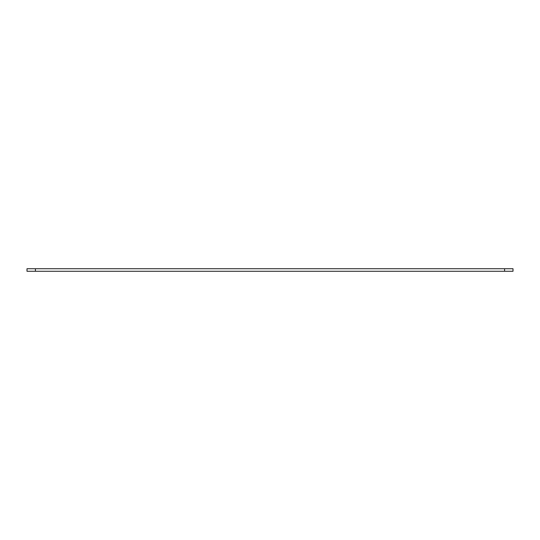 <?xml version="1.0" encoding="UTF-8"?>
<svg xmlns="http://www.w3.org/2000/svg" width="540" height="540" viewBox="0 0 540 540"><rect width="100%" height="100%" fill="white"/><g stroke="black" fill="none" stroke-linecap="round" stroke-linejoin="round"><path stroke-width="0.81" d="M27 268.738L35.411 268.738L35.411 271.262L27 271.262L27 268.738M504.589 268.738L513 268.738L513 271.262L504.589 271.262L504.589 268.738L35.411 268.738M504.589 271.262L35.411 271.262"/></g></svg>
